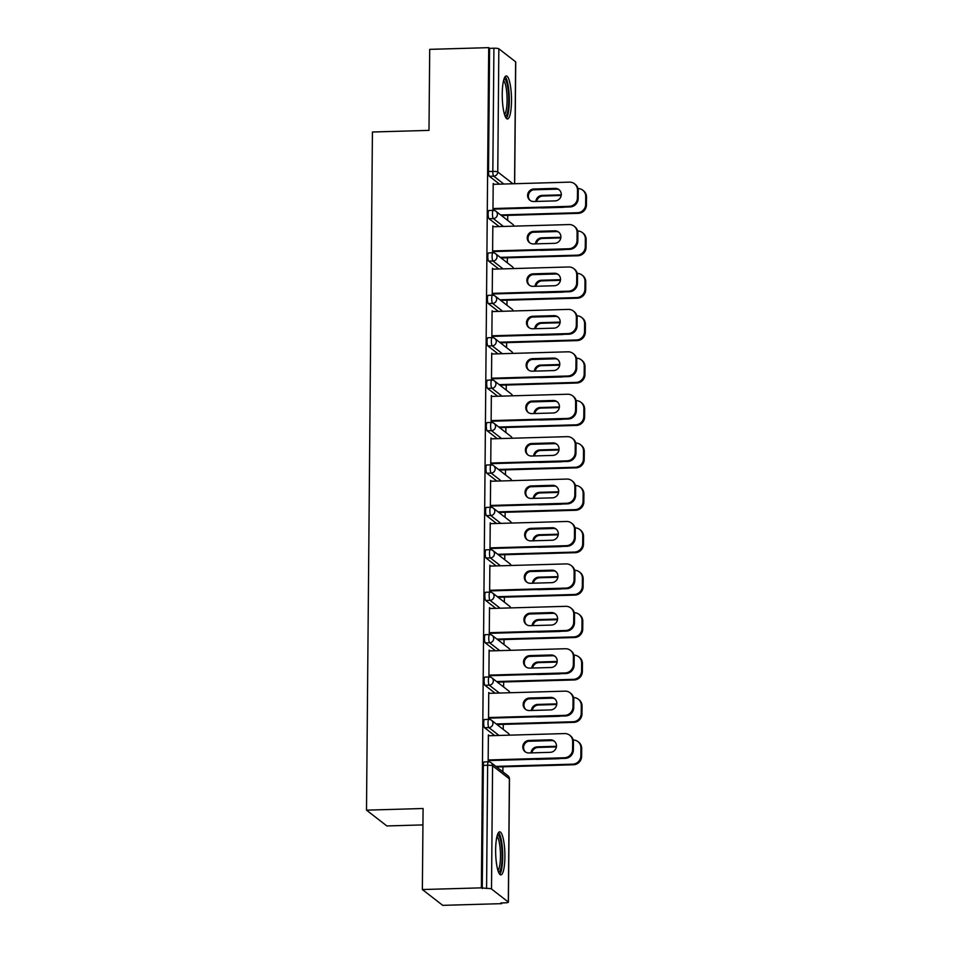 <?xml version="1.0" encoding="UTF-8"?>
<svg xmlns="http://www.w3.org/2000/svg" width="953" height="953" viewBox="0 0 953 953"><rect width="100%" height="100%" fill="white"/><g stroke="black" fill="none" stroke-linecap="round" stroke-linejoin="round"><path stroke-width="1.43" d="M504.899 856.961A21.514 4.586 88.4 0 0 499.658 831.85A21.514 4.586 88.4 0 0 495.643 849.766A21.514 4.586 88.4 0 0 500.897 874.878A21.514 4.586 88.4 0 0 504.899 856.961M511.499 101.054A21.514 4.586 88.4 0 0 506.246 75.942A21.514 4.586 88.4 0 0 502.243 93.859A21.514 4.586 88.4 0 0 507.484 118.97A21.514 4.586 88.4 0 0 511.499 101.054M422.941 824.905L386.847 825.953L366.5 810.145L372.42 132.002L428.993 130.382L429.708 49.353L488.71 47.65L489.604 48.341L488.52 171.516L492.832 171.397L493.916 48.222L489.604 48.341M501.731 903.647L500.837 902.956L505.15 902.836A4.134 0.703 -179.5 0 0 508.402 902.181A4.134 0.703 -179.5 0 0 508.306 902.026L491.51 888.994A4.134 0.703 -179.5 0 0 486.578 888.41L481.372 887.851L422.37 889.542L442.728 905.35L501.731 903.647L501.731 902.932M502.874 771.823L502.922 766.808M503.244 729.402L503.291 724.387M503.625 686.994L503.66 681.967M503.994 644.573L504.03 639.546M504.363 602.153L504.399 597.138M504.733 559.733L504.768 554.717M505.102 517.312L505.15 512.297M505.471 474.904L505.519 469.877M505.84 432.483L505.888 427.456M506.21 390.063L506.257 385.048M506.579 347.642L506.627 342.627M506.948 305.234L506.996 300.207M507.318 262.814L507.365 257.786M507.687 220.393L507.735 215.378M493.916 48.222A4.134 0.703 0.5 0 1 498.848 48.794L515.633 61.826A4.134 0.703 0.5 0 1 515.728 61.981L514.668 183.715M422.37 889.542L423.084 808.513L366.5 810.145M481.372 887.851L488.71 47.65M493.761 208.516L493.749 209.922L492.975 209.326L493.201 183.5L493.976 184.096L493.189 184.12M494.702 735.585L484.565 727.723A4.134 0.882 -91.6 0 1 483.707 722.946A4.134 0.882 -91.6 0 1 484.481 719.503L488.794 719.384A4.134 0.882 -91.6 0 1 488.949 719.432M482.266 888.541L483.338 765.366A4.134 0.882 -91.6 0 1 484.112 761.923L488.424 761.792A4.134 0.882 -91.6 0 1 488.579 761.852M499.515 184.155L489.377 176.281A4.134 0.882 -91.6 0 1 488.52 171.516M489.532 693.331L488.758 692.509L488.532 718.336L489.306 718.943L489.318 717.526M495.441 650.744L485.303 642.882A4.134 0.882 -91.6 0 1 484.458 638.117A4.134 0.882 -91.6 0 1 485.22 634.662L489.532 634.543A4.134 0.882 -91.6 0 1 489.687 634.603M490.271 608.49L489.497 607.669L489.27 633.507L490.045 634.102L490.056 632.685M496.179 565.915L486.042 558.041A4.134 0.882 -91.6 0 1 485.196 553.276A4.134 0.882 -91.6 0 1 485.959 549.833L490.271 549.702A4.134 0.882 -91.6 0 1 490.426 549.762M491.009 523.65L490.235 522.84L490.009 548.666L490.783 549.273L490.795 547.856M496.918 481.074L486.792 473.212A4.134 0.882 -91.6 0 1 485.935 468.435A4.134 0.882 -91.6 0 1 486.709 464.993L491.021 464.873A4.134 0.882 -91.6 0 1 491.164 464.933M491.748 438.821L490.974 437.999L490.747 463.837L491.522 464.433L491.534 463.015M497.657 396.245L487.531 388.371A4.134 0.882 -91.6 0 1 486.673 383.606A4.134 0.882 -91.6 0 1 487.448 380.164L491.76 380.033A4.134 0.882 -91.6 0 1 491.915 380.092M492.487 353.98L491.724 353.17L491.498 378.996L492.26 379.592L492.272 378.186M498.395 311.405L488.27 303.542A4.134 0.882 -91.6 0 1 487.412 298.765A4.134 0.882 -91.6 0 1 488.186 295.323L492.498 295.204A4.134 0.882 -91.6 0 1 492.653 295.263M493.225 269.151L492.463 268.329L492.236 294.167L492.999 294.763L493.023 293.345M499.146 226.576L489.008 218.702A4.134 0.882 -91.6 0 1 488.15 213.937A4.134 0.882 -91.6 0 1 488.925 210.494L493.237 210.363A4.134 0.882 -91.6 0 1 493.392 210.422M493.594 226.731L492.832 225.909L492.606 251.747L493.38 252.342L493.392 250.925M498.764 268.984L488.639 261.122A4.134 0.882 -91.6 0 1 487.781 256.357A4.134 0.882 -91.6 0 1 488.555 252.902L492.868 252.783A4.134 0.882 -91.6 0 1 493.023 252.843M492.856 311.571L492.093 310.749L491.867 336.576L492.63 337.183L492.641 335.766M498.026 353.825L487.9 345.963A4.134 0.882 -91.6 0 1 487.043 341.186A4.134 0.882 -91.6 0 1 487.817 337.743L492.129 337.612A4.134 0.882 -91.6 0 1 492.284 337.672M492.117 396.4L491.343 395.578L491.129 421.417L491.891 422.012L491.903 420.607M497.287 438.654L487.162 430.792A4.134 0.882 -91.6 0 1 486.304 426.027A4.134 0.882 -91.6 0 1 487.078 422.572L491.391 422.453A4.134 0.882 -91.6 0 1 491.545 422.513M491.379 481.241L490.604 480.419L490.378 506.246L491.152 506.853L491.164 505.435M496.549 523.495L486.423 515.633A4.134 0.882 -91.6 0 1 485.565 510.856A4.134 0.882 -91.6 0 1 486.34 507.413L490.64 507.294A4.134 0.882 -91.6 0 1 490.795 507.341M490.64 566.07L489.866 565.26L489.639 591.086L490.414 591.682L490.426 590.276M495.81 608.336L485.673 600.461A4.134 0.882 -91.6 0 1 484.827 595.696A4.134 0.882 -91.6 0 1 485.589 592.254L489.902 592.123A4.134 0.882 -91.6 0 1 490.056 592.182M489.902 650.911L489.127 650.089L488.901 675.927L489.675 676.523L489.687 675.105M495.072 693.165L484.934 685.302A4.134 0.882 -91.6 0 1 484.088 680.525A4.134 0.882 -91.6 0 1 484.851 677.083L489.163 676.964A4.134 0.882 -91.6 0 1 489.318 677.023M489.151 735.74L488.389 734.93L488.162 760.756L488.937 761.352L488.949 759.946M493.594 226.516L492.82 226.54M493.225 268.925L492.451 268.949M492.856 311.345L492.082 311.369M492.487 353.766L491.712 353.789M492.117 396.186L491.343 396.21M491.748 438.606L490.974 438.618M491.379 481.015L490.604 481.039M491.009 523.435L490.235 523.459M490.64 565.856L489.866 565.879M490.271 608.276L489.497 608.3M489.902 650.685L489.127 650.708M489.532 693.105L488.746 693.129M489.163 735.525L488.377 735.549M530.309 200.559A6.349 6.111 127.8 0 1 534.621 189.611L555.909 188.992A6.349 6.111 127.8 0 1 559.351 189.957M578.257 190.66L577.482 190.064A8.279 7.969 -52.2 0 0 574.48 183.762L575.243 184.358A8.279 7.969 127.8 0 1 578.257 190.66L578.185 198.546A8.279 7.969 127.8 0 1 570.025 206.944L569.263 206.336L492.975 208.54M493.749 209.136L570.025 206.944M493.189 184.334L569.465 182.142A8.279 7.969 -52.2 0 1 574.48 183.762M577.482 190.064L577.411 197.95L578.185 198.546M555.027 200.904L533.74 201.512A6.349 6.111 127.8 0 1 527.962 193.376A6.349 6.111 127.8 0 1 533.859 189.004L555.134 188.396A6.349 6.111 127.8 0 1 560.924 196.544A6.349 6.111 127.8 0 1 555.027 200.904M569.263 206.336A8.279 7.969 -52.2 0 0 577.411 197.95M540.53 207.79A6.349 6.111 -52.2 0 0 541.995 207.921L563.283 207.313A6.349 6.111 -52.2 0 0 564.736 207.087M561.269 194.865L542.102 195.413A6.349 6.111 -52.2 0 0 535.86 201.452M500.682 214.949L577.506 212.745A8.279 7.969 -52.2 0 0 585.654 204.359L585.726 196.473A8.279 7.969 -52.2 0 0 577.994 188.539M533.168 189.826L557.362 189.135M501.457 215.557L578.28 213.341L577.506 212.745M585.654 204.359L586.429 204.955L586.5 197.068L585.726 196.473M561.186 195.484L542.876 196.008A6.349 6.111 -52.2 0 0 536.706 201.428M586.429 204.955A8.279 7.969 127.8 0 1 578.28 213.341M582.724 190.159L583.498 190.767A8.279 7.969 127.8 0 1 586.5 197.068M504.03 78.92A18.619 3.979 -91.6 0 1 508.723 100.625A18.619 3.979 -91.6 0 1 505.102 116.123M504.53 114.479A17.249 3.681 88.4 0 0 507.079 100.434A17.249 3.681 88.4 0 0 503.553 80.6M506.329 118.327A21.383 4.562 88.4 0 0 509.307 101.089A21.383 4.562 88.4 0 0 505.126 76.657M497.43 834.828A18.619 3.979 -91.6 0 1 500.254 839.081A18.619 3.979 -91.6 0 1 502.017 860.011A18.619 3.979 -91.6 0 1 498.502 872.031M497.931 870.387A17.249 3.681 88.4 0 0 500.456 857.736A17.249 3.681 88.4 0 0 498.753 840.189A17.249 3.681 88.4 0 0 496.954 836.508M499.729 874.235A21.383 4.562 88.4 0 0 502.696 858.308A21.383 4.562 88.4 0 0 500.575 836.96A21.383 4.562 88.4 0 0 498.538 832.565M529.939 242.979A6.349 6.111 127.8 0 1 534.252 232.032L555.539 231.412A6.349 6.111 127.8 0 1 558.982 232.377M577.887 233.08L577.113 232.484A8.279 7.969 -52.2 0 0 574.099 226.183L574.873 226.778A8.279 7.969 127.8 0 1 577.887 233.08L577.816 240.966A8.279 7.969 127.8 0 1 569.656 249.352L568.893 248.757L492.606 250.949M493.38 251.556L569.656 249.352M492.82 226.754L569.096 224.563A8.279 7.969 -52.2 0 1 574.099 226.183M577.113 232.484L577.041 240.37L577.816 240.966M554.658 243.325L533.37 243.932A6.349 6.111 127.8 0 1 527.593 235.796A6.349 6.111 127.8 0 1 533.489 231.424L554.765 230.817A6.349 6.111 127.8 0 1 560.543 238.953A6.349 6.111 127.8 0 1 554.658 243.325M568.893 248.757A8.279 7.969 -52.2 0 0 577.041 240.37M529.57 285.4A6.349 6.111 127.8 0 1 533.883 274.44L555.17 273.833A6.349 6.111 127.8 0 1 558.613 274.786M577.518 275.5L576.744 274.905A8.279 7.969 -52.2 0 0 573.73 268.591L574.504 269.199A8.279 7.969 127.8 0 1 577.518 275.5L577.447 283.386A8.279 7.969 127.8 0 1 569.286 291.773L568.524 291.177L492.236 293.369M493.011 293.965L569.286 291.773M492.451 269.175L568.727 266.971A8.279 7.969 -52.2 0 1 573.73 268.591M576.744 274.905L576.672 282.791L577.447 283.386M554.289 285.745L533.001 286.353A6.349 6.111 127.8 0 1 527.223 278.216A6.349 6.111 127.8 0 1 533.108 273.845L554.396 273.237A6.349 6.111 127.8 0 1 560.173 281.373A6.349 6.111 127.8 0 1 554.289 285.745M568.524 291.177A8.279 7.969 -52.2 0 0 576.672 282.791M529.201 327.808A6.349 6.111 127.8 0 1 533.513 316.861L554.801 316.253A6.349 6.111 127.8 0 1 558.244 317.206M577.137 317.921L576.374 317.313A8.279 7.969 -52.2 0 0 573.361 311.012L574.135 311.607A8.279 7.969 127.8 0 1 577.137 317.921L577.077 325.807A8.279 7.969 127.8 0 1 568.917 334.193L568.143 333.598L491.867 335.79M492.641 336.385L568.917 334.193M492.082 311.583L568.357 309.391A8.279 7.969 -52.2 0 1 573.361 311.012M576.374 317.313L576.303 325.199L577.077 325.807M553.919 328.154L532.632 328.773A6.349 6.111 127.8 0 1 526.854 320.625A6.349 6.111 127.8 0 1 532.739 316.265L554.027 315.646A6.349 6.111 127.8 0 1 559.804 323.794A6.349 6.111 127.8 0 1 553.919 328.154M568.143 333.598A8.279 7.969 -52.2 0 0 576.303 325.199M528.82 370.229A6.349 6.111 127.8 0 1 533.144 359.281L554.432 358.662A6.349 6.111 127.8 0 1 557.874 359.626M576.768 360.329L576.005 359.734A8.279 7.969 -52.2 0 0 572.991 353.432L573.766 354.028A8.279 7.969 127.8 0 1 576.768 360.329L576.708 368.215A8.279 7.969 127.8 0 1 568.548 376.614L567.774 376.006L491.498 378.21M492.272 378.806L568.548 376.614M491.712 354.004L567.988 351.812A8.279 7.969 -52.2 0 1 572.991 353.432M576.005 359.734L575.934 367.62L576.708 368.215M553.55 370.574L532.262 371.194A6.349 6.111 127.8 0 1 526.485 363.045A6.349 6.111 127.8 0 1 532.37 358.685L553.657 358.066A6.349 6.111 127.8 0 1 559.435 366.214A6.349 6.111 127.8 0 1 553.55 370.574M567.774 376.006A8.279 7.969 -52.2 0 0 575.934 367.62M528.45 412.649A6.349 6.111 127.8 0 1 532.775 401.701L554.062 401.082A6.349 6.111 127.8 0 1 557.493 402.047M576.398 402.75L575.636 402.154A8.279 7.969 -52.2 0 0 572.622 395.852L573.396 396.448A8.279 7.969 127.8 0 1 576.398 402.75L576.339 410.636A8.279 7.969 127.8 0 1 568.179 419.034L567.404 418.427L491.129 420.618M491.903 421.226L568.179 419.034M491.343 396.424L567.619 394.232A8.279 7.969 -52.2 0 1 572.622 395.852M575.636 402.154L575.564 410.04L576.339 410.636M553.181 412.994L531.893 413.602A6.349 6.111 127.8 0 1 526.116 405.466A6.349 6.111 127.8 0 1 532 401.094L553.288 400.486A6.349 6.111 127.8 0 1 559.066 408.623A6.349 6.111 127.8 0 1 553.181 412.994M567.404 418.427A8.279 7.969 -52.2 0 0 575.564 410.04M540.16 250.21A6.349 6.111 -52.2 0 0 541.626 250.341L562.901 249.722A6.349 6.111 -52.2 0 0 564.367 249.507M560.9 237.285L541.733 237.833A6.349 6.111 -52.2 0 0 535.491 243.873M500.313 257.37L577.137 255.166A8.279 7.969 -52.2 0 0 585.285 246.767L585.356 238.881A8.279 7.969 -52.2 0 0 577.625 230.96M532.798 232.246L556.993 231.543M501.087 257.977L577.911 255.761L577.137 255.166M585.285 246.767L586.059 247.375L586.131 239.489L585.356 238.881M560.817 237.905L542.507 238.429A6.349 6.111 -52.2 0 0 536.336 243.849M586.059 247.375A8.279 7.969 127.8 0 1 577.911 255.761M582.354 232.58L583.129 233.187A8.279 7.969 127.8 0 1 586.131 239.489M539.791 292.619A6.349 6.111 -52.2 0 0 541.256 292.762L562.532 292.142A6.349 6.111 -52.2 0 0 563.997 291.928M560.531 279.694L541.364 280.253A6.349 6.111 -52.2 0 0 535.121 286.293M499.944 299.79L576.768 297.574A8.279 7.969 -52.2 0 0 584.916 289.188L584.987 281.302A8.279 7.969 -52.2 0 0 577.256 273.38M532.429 274.667L556.623 273.964M500.718 300.386L577.542 298.182L576.768 297.574M584.916 289.188L585.69 289.783L585.761 281.909L584.987 281.302M560.447 280.325L542.138 280.849A6.349 6.111 -52.2 0 0 535.967 286.269M585.69 289.783A8.279 7.969 127.8 0 1 577.542 298.182M581.985 275L582.748 275.596A8.279 7.969 127.8 0 1 585.761 281.909M539.422 335.039A6.349 6.111 -52.2 0 0 540.887 335.17L562.163 334.563A6.349 6.111 -52.2 0 0 563.628 334.348M560.15 322.114L540.994 322.662A6.349 6.111 -52.2 0 0 534.752 328.714M499.575 342.21L576.398 339.995A8.279 7.969 -52.2 0 0 584.546 331.608L584.618 323.722A8.279 7.969 -52.2 0 0 576.875 315.8M532.06 317.075L556.254 316.384M500.349 342.806L577.173 340.602L576.398 339.995M584.546 331.608L585.321 332.204L585.392 324.318L584.618 323.722M560.078 322.733L541.757 323.27A6.349 6.111 -52.2 0 0 535.598 328.69M585.321 332.204A8.279 7.969 127.8 0 1 577.173 340.602M581.616 317.42L582.378 318.016A8.279 7.969 127.8 0 1 585.392 324.318M539.053 377.459A6.349 6.111 -52.2 0 0 540.506 377.591L561.793 376.983A6.349 6.111 -52.2 0 0 563.259 376.769M559.78 364.534L540.625 365.082A6.349 6.111 -52.2 0 0 534.383 371.122M499.205 384.631L576.029 382.415A8.279 7.969 -52.2 0 0 584.177 374.029L584.249 366.143A8.279 7.969 -52.2 0 0 576.505 358.209M531.679 359.495L555.885 358.804M499.98 385.226L576.791 383.011L576.029 382.415M584.177 374.029L584.951 374.624L585.023 366.738L584.249 366.143M559.709 365.154L541.387 365.678A6.349 6.111 -52.2 0 0 535.229 371.098M584.951 374.624A8.279 7.969 127.8 0 1 576.791 383.011M581.247 359.841L582.009 360.437A8.279 7.969 127.8 0 1 585.023 366.738M538.683 419.88A6.349 6.111 -52.2 0 0 540.137 420.011L561.424 419.403A6.349 6.111 -52.2 0 0 562.889 419.177M559.411 406.955L540.256 407.503A6.349 6.111 -52.2 0 0 534.014 413.542M498.836 427.039L575.66 424.835A8.279 7.969 -52.2 0 0 583.808 416.449L583.879 408.563A8.279 7.969 -52.2 0 0 576.136 400.629M531.309 401.916L555.516 401.225M499.61 427.647L576.422 425.431L575.66 424.835M583.808 416.449L584.582 417.045L584.654 409.159L583.879 408.563M559.34 407.574L541.018 408.098A6.349 6.111 -52.2 0 0 534.859 413.519M584.582 417.045A8.279 7.969 127.8 0 1 576.422 425.431M580.865 402.249L581.64 402.857A8.279 7.969 127.8 0 1 584.654 409.159M528.081 455.069A6.349 6.111 127.8 0 1 532.405 444.11L553.693 443.502A6.349 6.111 127.8 0 1 557.124 444.467M576.029 445.17L575.255 444.574A8.279 7.969 -52.2 0 0 572.253 438.273L573.027 438.868A8.279 7.969 127.8 0 1 576.029 445.17L575.957 453.056A8.279 7.969 127.8 0 1 567.809 461.443L567.035 460.847L490.759 463.039M491.534 463.646L567.809 461.443M490.974 438.845L567.249 436.653A8.279 7.969 -52.2 0 1 572.253 438.273M575.255 444.574L575.195 452.461L575.957 453.056M552.811 455.415L531.524 456.022A6.349 6.111 127.8 0 1 525.746 447.886A6.349 6.111 127.8 0 1 531.631 443.514L552.919 442.907A6.349 6.111 127.8 0 1 558.696 451.043A6.349 6.111 127.8 0 1 552.811 455.415M567.035 460.847A8.279 7.969 -52.2 0 0 575.195 452.461M538.314 462.3A6.349 6.111 -52.2 0 0 539.767 462.431L561.055 461.812A6.349 6.111 -52.2 0 0 562.52 461.597M559.042 449.363L539.874 449.923A6.349 6.111 -52.2 0 0 533.644 455.963M498.467 469.46L575.29 467.256A8.279 7.969 -52.2 0 0 583.439 458.858L583.51 450.972A8.279 7.969 -52.2 0 0 575.767 443.05M530.94 444.336L555.146 443.633M499.241 470.055L576.053 467.852L575.29 467.256M583.439 458.858L584.213 459.465L584.284 451.579L583.51 450.972M558.97 449.995L540.649 450.519A6.349 6.111 -52.2 0 0 534.49 455.939M584.213 459.465A8.279 7.969 127.8 0 1 576.053 467.852M580.496 444.67L581.27 445.265A8.279 7.969 127.8 0 1 584.284 451.579M527.712 497.478A6.349 6.111 127.8 0 1 532.036 486.53L553.324 485.923A6.349 6.111 127.8 0 1 556.755 486.876M575.66 487.591L574.885 486.995A8.279 7.969 -52.2 0 0 571.883 480.681L572.658 481.289A8.279 7.969 127.8 0 1 575.66 487.591L575.588 495.477A8.279 7.969 127.8 0 1 567.44 503.863L566.666 503.267L490.39 505.459M491.164 506.055L567.44 503.863M490.604 481.265L566.88 479.061A8.279 7.969 -52.2 0 1 571.883 480.681M574.885 486.995L574.826 494.881L575.588 495.477M552.442 497.835L531.155 498.443A6.349 6.111 127.8 0 1 525.377 490.295A6.349 6.111 127.8 0 1 531.262 485.935L552.549 485.327A6.349 6.111 127.8 0 1 558.327 493.463A6.349 6.111 127.8 0 1 552.442 497.835M566.666 503.267A8.279 7.969 -52.2 0 0 574.826 494.881M537.945 504.709A6.349 6.111 -52.2 0 0 539.398 504.852L560.686 504.232A6.349 6.111 -52.2 0 0 562.151 504.018M558.672 491.784L539.505 492.344A6.349 6.111 -52.2 0 0 533.275 498.383M498.097 511.88L574.909 509.664A8.279 7.969 -52.2 0 0 583.069 501.278L583.141 493.392A8.279 7.969 -52.2 0 0 575.398 485.47M530.571 486.757L554.777 486.054M498.872 512.476L575.683 510.272L574.909 509.664M583.069 501.278L583.844 501.874L583.903 493.988L583.141 493.392M558.601 492.415L540.28 492.939A6.349 6.111 -52.2 0 0 534.121 498.359M583.844 501.874A8.279 7.969 127.8 0 1 575.683 510.272M580.127 487.09L580.901 487.686A8.279 7.969 127.8 0 1 583.903 493.988M527.343 539.898A6.349 6.111 127.8 0 1 531.667 528.951L552.954 528.343A6.349 6.111 127.8 0 1 556.385 529.296M575.29 530.011L574.516 529.403A8.279 7.969 -52.2 0 0 571.514 523.102L572.288 523.697A8.279 7.969 127.8 0 1 575.29 530.011L575.219 537.897A8.279 7.969 127.8 0 1 567.071 546.283L566.296 545.688L490.021 547.88M490.795 548.475L567.071 546.283M490.235 523.673L566.511 521.482A8.279 7.969 -52.2 0 1 571.514 523.102M574.516 529.403L574.456 537.289L575.219 537.897M552.073 540.244L530.785 540.863A6.349 6.111 127.8 0 1 525.008 532.715A6.349 6.111 127.8 0 1 530.892 528.355L552.18 527.736A6.349 6.111 127.8 0 1 557.958 535.884A6.349 6.111 127.8 0 1 552.073 540.244M566.296 545.688A8.279 7.969 -52.2 0 0 574.456 537.289M537.575 547.129A6.349 6.111 -52.2 0 0 539.029 547.26L560.316 546.653A6.349 6.111 -52.2 0 0 561.782 546.438M558.303 534.204L539.136 534.752A6.349 6.111 -52.2 0 0 532.906 540.804M497.728 554.301L574.54 552.085A8.279 7.969 -52.2 0 0 582.7 543.698L582.771 535.812A8.279 7.969 -52.2 0 0 575.028 527.879M530.202 529.165L554.408 528.474M498.502 554.896L575.314 552.68L574.54 552.085M582.7 543.698L583.474 544.294L583.534 536.408L582.771 535.812M558.232 534.824L539.91 535.36A6.349 6.111 -52.2 0 0 533.751 540.78M583.474 544.294A8.279 7.969 127.8 0 1 575.314 552.68M579.758 529.511L580.532 530.106A8.279 7.969 127.8 0 1 583.534 536.408M526.973 582.319A6.349 6.111 127.8 0 1 531.298 571.371L552.573 570.752A6.349 6.111 127.8 0 1 556.016 571.717M574.921 572.419L574.147 571.824A8.279 7.969 -52.2 0 0 571.145 565.522L571.919 566.118A8.279 7.969 127.8 0 1 574.921 572.419L574.85 580.306A8.279 7.969 127.8 0 1 566.701 588.704L565.927 588.096L489.651 590.3M490.426 590.896L566.701 588.704M489.866 566.094L566.142 563.902A8.279 7.969 -52.2 0 1 571.145 565.522M574.147 571.824L574.075 579.71L574.85 580.306M551.704 582.664L530.416 583.272A6.349 6.111 127.8 0 1 524.638 575.135A6.349 6.111 127.8 0 1 530.523 570.776L551.811 570.156A6.349 6.111 127.8 0 1 557.588 578.304A6.349 6.111 127.8 0 1 551.704 582.664M565.927 588.096A8.279 7.969 -52.2 0 0 574.075 579.71M537.206 589.55A6.349 6.111 -52.2 0 0 538.659 589.681L559.947 589.073A6.349 6.111 -52.2 0 0 561.4 588.847M557.934 576.625L538.767 577.173A6.349 6.111 -52.2 0 0 532.536 583.212M497.359 596.709L574.171 594.505A8.279 7.969 -52.2 0 0 582.331 586.119L582.402 578.233A8.279 7.969 -52.2 0 0 574.659 570.299M529.832 571.586L554.038 570.895M498.121 597.317L574.945 595.101L574.171 594.505M582.331 586.119L583.105 586.714L583.165 578.828L582.402 578.233M557.862 577.244L539.541 577.768A6.349 6.111 -52.2 0 0 533.382 583.188M583.105 586.714A8.279 7.969 127.8 0 1 574.945 595.101M579.388 571.919L580.163 572.527A8.279 7.969 127.8 0 1 583.165 578.828M526.604 624.739A6.349 6.111 127.8 0 1 530.928 613.792L552.204 613.172A6.349 6.111 127.8 0 1 555.647 614.137M574.552 614.84L573.777 614.244A8.279 7.969 -52.2 0 0 570.776 607.943L571.55 608.538A8.279 7.969 127.8 0 1 574.552 614.84L574.48 622.726A8.279 7.969 127.8 0 1 566.332 631.112L565.558 630.517L489.282 632.709M490.045 633.316L566.332 631.112M489.485 608.514L565.772 606.322A8.279 7.969 -52.2 0 1 570.776 607.943M573.777 614.244L573.706 622.13L574.48 622.726M551.322 625.085L530.047 625.692A6.349 6.111 127.8 0 1 524.269 617.556A6.349 6.111 127.8 0 1 530.154 613.184L551.442 612.576A6.349 6.111 127.8 0 1 557.219 620.713A6.349 6.111 127.8 0 1 551.322 625.085M565.558 630.517A8.279 7.969 -52.2 0 0 573.706 622.13M536.837 631.97A6.349 6.111 -52.2 0 0 538.29 632.101L559.578 631.482A6.349 6.111 -52.2 0 0 561.031 631.267M557.565 619.045L538.397 619.593A6.349 6.111 -52.2 0 0 532.167 625.633M496.989 639.129L573.801 636.926A8.279 7.969 -52.2 0 0 581.961 628.527L582.033 620.653A8.279 7.969 -52.2 0 0 574.29 612.719M529.463 614.006L553.669 613.303M497.752 639.737L574.576 637.521L573.801 636.926M581.961 628.527L582.724 629.135L582.795 621.249L582.033 620.653M557.493 619.664L539.172 620.189A6.349 6.111 -52.2 0 0 533.013 625.609M582.724 629.135A8.279 7.969 127.8 0 1 574.576 637.521M579.019 614.34L579.793 614.947A8.279 7.969 127.8 0 1 582.795 621.249M526.235 667.16A6.349 6.111 127.8 0 1 530.559 656.2L551.835 655.593A6.349 6.111 127.8 0 1 555.277 656.546M574.183 657.26L573.408 656.665A8.279 7.969 -52.2 0 0 570.406 650.351L571.169 650.959A8.279 7.969 127.8 0 1 574.183 657.26L574.111 665.146A8.279 7.969 127.8 0 1 565.963 673.533L565.189 672.937L488.913 675.129M489.675 675.725L565.963 673.533M489.115 650.935L565.403 648.731A8.279 7.969 -52.2 0 1 570.406 650.351M573.408 656.665L573.337 664.551L574.111 665.146M550.953 667.505L529.677 668.113A6.349 6.111 127.8 0 1 523.888 659.976A6.349 6.111 127.8 0 1 529.785 655.604L551.072 654.997A6.349 6.111 127.8 0 1 556.85 663.133A6.349 6.111 127.8 0 1 550.953 667.505M565.189 672.937A8.279 7.969 -52.2 0 0 573.337 664.551M536.468 674.379A6.349 6.111 -52.2 0 0 537.921 674.521L559.208 673.902A6.349 6.111 -52.2 0 0 560.662 673.688M557.195 661.453L538.028 662.013A6.349 6.111 -52.2 0 0 531.798 668.053M496.62 681.55L573.432 679.346A8.279 7.969 -52.2 0 0 581.592 670.948L581.652 663.062A8.279 7.969 -52.2 0 0 573.92 655.14M529.094 656.426L553.3 655.724M497.383 682.145L574.206 679.942L573.432 679.346M581.592 670.948L582.354 671.555L582.426 663.669L581.652 663.062M557.124 662.085L538.802 662.609A6.349 6.111 -52.2 0 0 532.644 668.029M582.354 671.555A8.279 7.969 127.8 0 1 574.206 679.942M578.65 656.76L579.424 657.356A8.279 7.969 127.8 0 1 582.426 663.669M525.865 709.568A6.349 6.111 127.8 0 1 530.178 698.62L551.465 698.013A6.349 6.111 127.8 0 1 554.908 698.966M573.813 699.681L573.039 699.073A8.279 7.969 -52.2 0 0 570.037 692.771L570.799 693.379A8.279 7.969 127.8 0 1 573.813 699.681L573.742 707.567A8.279 7.969 127.8 0 1 565.594 715.953L564.819 715.358L488.544 717.549M489.306 718.145L565.594 715.953M488.746 693.343L565.022 691.151A8.279 7.969 -52.2 0 1 570.037 692.771M573.039 699.073L572.967 706.959L573.742 707.567M550.584 709.914L529.308 710.533A6.349 6.111 127.8 0 1 523.519 702.385A6.349 6.111 127.8 0 1 529.415 698.025L550.703 697.405A6.349 6.111 127.8 0 1 556.481 705.554A6.349 6.111 127.8 0 1 550.584 709.914M564.819 715.358A8.279 7.969 -52.2 0 0 572.967 706.959M536.098 716.799A6.349 6.111 -52.2 0 0 537.552 716.93L558.839 716.322A6.349 6.111 -52.2 0 0 560.293 716.108M556.826 703.874L537.659 704.422A6.349 6.111 -52.2 0 0 531.429 710.473M496.251 723.97L573.063 721.755A8.279 7.969 -52.2 0 0 581.223 713.368L581.282 705.482A8.279 7.969 -52.2 0 0 573.551 697.56M528.724 698.835L552.931 698.144M497.013 724.566L573.837 722.362L573.063 721.755M581.223 713.368L581.985 713.964L582.057 706.078L581.282 705.482M556.755 704.505L538.433 705.029A6.349 6.111 -52.2 0 0 532.274 710.45M581.985 713.964A8.279 7.969 127.8 0 1 573.837 722.362M578.28 699.18L579.055 699.776A8.279 7.969 127.8 0 1 582.057 706.078M525.496 751.988A6.349 6.111 127.8 0 1 529.808 741.041L551.096 740.433A6.349 6.111 127.8 0 1 554.539 741.386M573.444 742.101L572.67 741.494A8.279 7.969 -52.2 0 0 569.668 735.192L570.43 735.787A8.279 7.969 127.8 0 1 573.444 742.101L573.372 749.975A8.279 7.969 127.8 0 1 565.212 758.374L564.45 757.766L488.174 759.97M488.937 760.565L565.212 758.374M488.377 735.764L564.652 733.572A8.279 7.969 -52.2 0 1 569.668 735.192M572.67 741.494L572.598 749.38L573.372 749.975M550.215 752.334L528.939 752.953A6.349 6.111 127.8 0 1 523.149 744.805A6.349 6.111 127.8 0 1 529.046 740.445L550.322 739.826A6.349 6.111 127.8 0 1 556.111 747.974A6.349 6.111 127.8 0 1 550.215 752.334M564.45 757.766A8.279 7.969 -52.2 0 0 572.598 749.38M535.717 759.219A6.349 6.111 -52.2 0 0 537.182 759.35L558.47 758.743A6.349 6.111 -52.2 0 0 559.923 758.528M556.457 746.294L537.289 746.842A6.349 6.111 -52.2 0 0 531.047 752.894M495.87 766.391L572.693 764.175A8.279 7.969 -52.2 0 0 580.853 755.789L580.913 747.902A8.279 7.969 -52.2 0 0 573.182 739.969M528.355 741.255L552.561 740.564M496.644 766.986L573.468 764.771L572.693 764.175M580.853 755.789L581.616 756.384L581.687 748.498L580.913 747.902M556.373 746.914L538.064 747.45A6.349 6.111 -52.2 0 0 531.905 752.858M581.616 756.384A8.279 7.969 127.8 0 1 573.468 764.771M577.911 741.601L578.685 742.196A8.279 7.969 127.8 0 1 581.687 748.498M498.848 48.794L497.764 171.969L512.964 183.762M514.572 183.715L515.633 61.826M503.815 184.024L493.69 176.162A4.134 0.882 88.4 0 1 492.832 171.397A4.134 0.703 0.5 0 1 497.764 171.969A4.134 3.979 127.8 0 1 493.69 176.162L489.377 176.281M508.306 902.026L509.378 778.851L492.582 765.819L491.51 888.994M486.578 888.41L487.65 765.247L483.338 765.366M492.582 765.819A4.134 0.703 -179.5 0 0 487.65 765.247A4.134 0.882 -91.6 0 1 488.424 761.792A4.134 4.134 0 0 1 491.081 762.662A4.134 3.979 -52.2 0 1 492.582 765.819M508.402 902.181L509.474 779.006A4.134 0.703 -179.5 0 0 509.378 778.851A4.134 3.979 -52.2 0 0 507.878 775.706L491.081 762.662M513.989 226.147A4.134 3.979 -52.2 0 0 512.69 224.277L495.894 211.232A4.134 4.134 0 0 0 493.237 210.363A4.134 0.882 -91.6 0 0 492.463 213.806A4.134 0.882 88.4 0 0 493.32 218.582L489.008 218.702M503.446 226.445L493.32 218.582A4.134 3.979 127.8 0 0 497.395 214.389A4.134 3.979 -52.2 0 0 495.894 211.232M503.077 268.865L492.951 261.003L488.639 261.122M502.707 311.286L492.582 303.411L488.27 303.542M502.338 353.706L492.213 345.832L487.9 345.963M501.969 396.114L491.843 388.252L487.531 388.371M501.6 438.535L491.474 430.673L487.162 430.792M501.23 480.955L491.105 473.081L486.792 473.212M500.861 523.376L490.724 515.502L486.423 515.633M500.492 565.784L490.354 557.922L486.042 558.041M500.122 608.205L489.985 600.342L485.673 600.461M499.753 650.625L489.616 642.763L485.303 642.882M499.384 693.045L489.246 685.171L484.934 685.302M499.015 735.466L488.877 727.592L484.565 727.723M513.619 268.555A4.134 3.979 -52.2 0 0 512.309 266.685L495.524 253.653A4.134 4.134 0 0 0 492.868 252.783A4.134 0.882 -91.6 0 0 492.093 256.226A4.134 0.882 88.4 0 0 492.951 261.003A4.134 3.979 127.8 0 0 497.025 256.798A4.134 3.979 -52.2 0 0 495.524 253.653M513.25 310.976A4.134 3.979 -52.2 0 0 511.94 309.106L495.155 296.073A4.134 4.134 0 0 0 492.498 295.204A4.134 0.882 -91.6 0 0 491.724 298.646A4.134 0.882 88.4 0 0 492.582 303.411A4.134 3.979 127.8 0 0 496.656 299.218A4.134 3.979 -52.2 0 0 495.155 296.073M512.881 353.396A4.134 3.979 -52.2 0 0 511.57 351.526L494.786 338.482A4.134 4.134 0 0 0 492.129 337.612A4.134 0.882 -91.6 0 0 491.355 341.067A4.134 0.882 88.4 0 0 492.213 345.832A4.134 3.979 127.8 0 0 496.287 341.639A4.134 3.979 -52.2 0 0 494.786 338.482M511.201 393.946A4.134 4.134 0 0 1 512.559 395.817A4.134 3.979 -52.2 0 0 511.201 393.946L494.416 380.902A4.134 4.134 0 0 0 491.76 380.033A4.134 0.882 -91.6 0 0 490.986 383.475A4.134 0.882 88.4 0 0 491.843 388.252A4.134 3.979 127.8 0 0 495.917 384.059A4.134 3.979 -52.2 0 0 494.416 380.902M512.142 438.237A4.134 3.979 -52.2 0 0 510.832 436.355L494.047 423.323A4.134 4.134 0 0 0 491.391 422.453A4.134 0.882 -91.6 0 0 490.616 425.896A4.134 0.882 88.4 0 0 491.474 430.673A4.134 3.979 127.8 0 0 495.548 426.479A4.134 3.979 -52.2 0 0 494.047 423.323M511.773 480.646A4.134 3.979 -52.2 0 0 510.463 478.775L493.678 465.743A4.134 4.134 0 0 0 491.021 464.873A4.134 0.882 -91.6 0 0 490.247 468.316A4.134 0.882 88.4 0 0 491.105 473.081A4.134 3.979 127.8 0 0 495.179 468.888A4.134 3.979 -52.2 0 0 493.678 465.743M511.404 523.066A4.134 3.979 -52.2 0 0 510.093 521.196L493.297 508.152A4.134 4.134 0 0 0 490.64 507.294A4.134 0.882 -91.6 0 0 489.878 510.737A4.134 0.882 88.4 0 0 490.724 515.502A4.134 3.979 127.8 0 0 494.81 511.308A4.134 3.979 -52.2 0 0 493.297 508.152M511.034 565.486A4.134 3.979 -52.2 0 0 509.724 563.616L492.927 550.572A4.134 4.134 0 0 0 490.271 549.702A4.134 0.882 -91.6 0 0 489.508 553.157A4.134 0.882 88.4 0 0 490.354 557.922A4.134 3.979 127.8 0 0 494.44 553.729A4.134 3.979 -52.2 0 0 492.927 550.572M509.355 606.037A4.134 4.134 0 0 1 510.713 607.907A4.134 3.979 -52.2 0 0 509.355 606.037L492.558 592.992A4.134 4.134 0 0 0 489.902 592.123A4.134 0.882 -91.6 0 0 489.139 595.565A4.134 0.882 88.4 0 0 489.985 600.342A4.134 3.979 127.8 0 0 494.071 596.149A4.134 3.979 -52.2 0 0 492.558 592.992M510.296 650.327A4.134 3.979 -52.2 0 0 508.985 648.445L492.189 635.413A4.134 4.134 0 0 0 489.532 634.543A4.134 0.882 -91.6 0 0 488.758 637.986A4.134 0.882 88.4 0 0 489.616 642.763A4.134 3.979 127.8 0 0 493.69 638.558A4.134 3.979 -52.2 0 0 492.189 635.413M509.926 692.736A4.134 3.979 -52.2 0 0 508.616 690.865L491.819 677.833A4.134 4.134 0 0 0 489.163 676.964A4.134 0.882 -91.6 0 0 488.389 680.406A4.134 0.882 88.4 0 0 489.246 685.171A4.134 3.979 127.8 0 0 493.32 680.978A4.134 3.979 -52.2 0 0 491.819 677.833M509.545 735.156A4.134 3.979 -52.2 0 0 508.247 733.286L491.45 720.242A4.134 4.134 0 0 0 488.794 719.384A4.134 0.882 -91.6 0 0 488.019 722.827A4.134 0.882 88.4 0 0 488.877 727.592A4.134 3.979 127.8 0 0 492.951 723.398A4.134 3.979 -52.2 0 0 491.45 720.242M533.859 189.004L534.621 189.611M555.134 188.396L555.909 188.992M542.876 196.008L542.102 195.413M533.489 231.424L534.252 232.032M554.765 230.817L555.539 231.412M533.108 273.845L533.883 274.44M554.396 273.237L555.17 273.833M532.739 316.265L533.513 316.861M554.027 315.646L554.801 316.253M532.37 358.685L533.144 359.281M553.657 358.066L554.432 358.662M532 401.094L532.775 401.701M553.288 400.486L554.062 401.082M542.507 238.429L541.733 237.833M542.138 280.849L541.364 280.253M541.757 323.27L540.994 322.662M541.387 365.678L540.625 365.082M541.018 408.098L540.256 407.503M531.631 443.514L532.405 444.11M552.919 442.907L553.693 443.502M540.649 450.519L539.874 449.923M531.262 485.935L532.036 486.53M552.549 485.327L553.324 485.923M540.28 492.939L539.505 492.344M530.892 528.355L531.667 528.951M552.18 527.736L552.954 528.343M539.91 535.36L539.136 534.752M530.523 570.776L531.298 571.371M551.811 570.156L552.573 570.752M539.541 577.768L538.767 577.173M530.154 613.184L530.928 613.792M551.442 612.576L552.204 613.172M539.172 620.189L538.397 619.593M529.785 655.604L530.559 656.2M551.072 654.997L551.835 655.593M538.802 662.609L538.028 662.013M529.415 698.025L530.178 698.62M550.703 697.405L551.465 698.013M538.433 705.029L537.659 704.422M529.046 740.445L529.808 741.041M550.322 739.826L551.096 740.433M538.064 747.45L537.289 746.842M514.036 226.147A4.134 4.134 0 0 0 512.69 224.277M513.667 268.555A4.134 4.134 0 0 0 512.309 266.685M513.298 310.976A4.134 4.134 0 0 0 511.94 309.106M512.928 353.396A4.134 4.134 0 0 0 511.57 351.526M512.19 438.237A4.134 4.134 0 0 0 510.832 436.355M511.821 480.646A4.134 4.134 0 0 0 510.463 478.775M511.451 523.066A4.134 4.134 0 0 0 510.093 521.196M511.082 565.486A4.134 4.134 0 0 0 509.724 563.616M510.343 650.315A4.134 4.134 0 0 0 508.985 648.445M509.974 692.736A4.134 4.134 0 0 0 508.616 690.865M509.605 735.156A4.134 4.134 0 0 0 508.247 733.286M509.474 779.006A4.134 4.134 0 0 0 507.878 775.706"/></g></svg>
